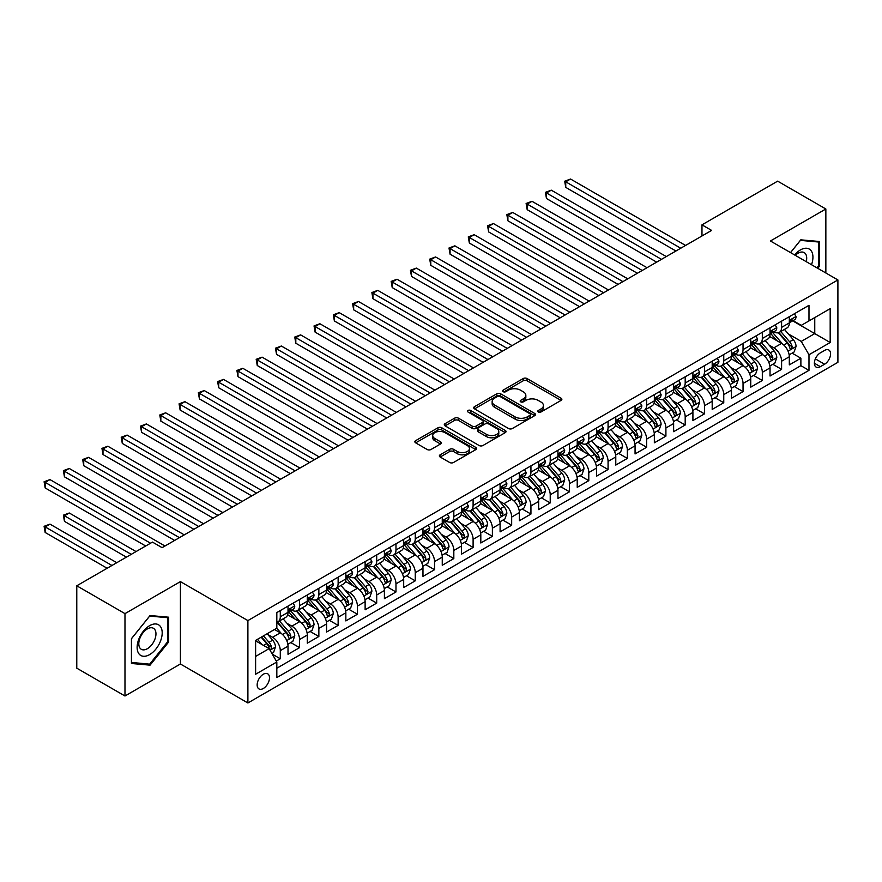 <?xml version="1.0" encoding="UTF-8"?>
<svg xmlns="http://www.w3.org/2000/svg" width="882" height="882" viewBox="0 0 882 882"><rect width="100%" height="100%" fill="white"/><g stroke="black" fill="none" stroke-linecap="round" stroke-linejoin="round"><path stroke-width="1.32" d="M538.329 412.004A1.874 1.08 0 0 0 540.975 412.004L561.084 400.395A2.679 1.543 0 0 0 561.867 399.303A2.679 1.543 0 0 0 561.084 398.212L527.017 378.543A2.679 1.543 0 0 0 523.235 378.543L503.126 390.153A1.874 1.08 0 0 0 502.575 390.913A1.874 1.08 0 0 0 503.126 391.685A1.874 1.08 0 0 0 505.772 391.685L508.374 390.175A8.566 4.95 0 0 1 520.49 390.175L523.324 391.817A8.566 4.95 0 0 1 525.837 395.312A8.566 4.95 0 0 1 523.324 398.807L520.722 400.318A1.874 1.08 0 0 0 520.182 401.078A1.874 1.08 0 0 0 520.722 401.839A1.874 1.08 0 0 0 523.379 401.839L525.981 400.34A8.566 4.95 0 0 1 538.086 400.34L540.931 401.983A8.566 4.95 0 0 1 543.433 405.477A8.566 4.95 0 0 1 540.931 408.972L538.329 410.472A1.874 1.08 0 0 0 537.777 411.244A1.874 1.08 0 0 0 538.329 412.004L538.329 410.472M263.321 688.489A8.721 5.038 120 0 0 269.021 680.794A8.721 5.038 120 0 0 267.687 673.804A8.721 5.038 120 0 0 263.321 674.234A8.721 5.038 120 0 0 257.621 681.929A8.721 5.038 120 0 0 258.966 688.919A8.721 5.038 120 0 0 263.321 688.489M440.151 454.814A2.679 1.543 0 0 0 439.368 455.906A2.679 1.543 0 0 0 440.151 456.997L449.71 462.51A2.679 1.543 0 0 0 453.491 462.51L475.828 449.622A2.679 1.543 0 0 0 476.611 448.53A2.679 1.543 0 0 0 475.828 447.439L441.761 427.77A2.679 1.543 0 0 0 437.979 427.77L415.643 440.658A2.679 1.543 0 0 0 414.86 441.75A2.679 1.543 0 0 0 415.643 442.841L427.186 449.511A2.679 1.543 0 0 0 430.967 449.511L440.526 443.988A2.679 1.543 0 0 0 441.309 442.896A2.679 1.543 0 0 0 440.526 441.805L434.804 438.497A7.155 4.134 0 0 1 432.709 435.576A7.155 4.134 0 0 1 437.13 431.761A7.155 4.134 0 0 1 444.925 432.654L467.361 445.608A7.155 4.134 0 0 1 469.456 448.53A7.155 4.134 0 0 1 465.035 452.345A7.155 4.134 0 0 1 457.229 451.452L453.491 449.291A2.679 1.543 0 0 0 449.71 449.291L440.151 454.814L440.151 456.997M180.413 581.624L124.979 613.629L76.778 585.791L76.778 668.17L124.979 695.997L180.413 664.003L247.897 702.965L247.897 620.586L180.413 581.624L180.413 664.003M825.85 272.99L825.85 208.99L770.416 240.984L837.9 279.947L247.897 620.586M825.85 208.99L777.648 181.152L701.973 224.844L701.973 235.979M76.778 585.791L152.465 542.099L162.101 547.667L711.609 230.411L701.973 224.844M508.561 428.531A2.679 1.543 0 0 0 512.354 428.531L534.679 415.643A2.679 1.543 0 0 0 535.473 414.551A2.679 1.543 0 0 0 534.679 413.449L500.623 393.78A2.679 1.543 0 0 0 496.831 393.78L474.505 406.679A2.679 1.543 0 0 0 473.711 407.771A2.679 1.543 0 0 0 474.505 408.862L508.561 428.531M468.717 412.412A1.874 1.08 0 0 1 470.624 412.677L470.624 410.45L505.254 430.449A2.679 1.543 0 0 1 506.036 431.541A2.679 1.543 0 0 1 505.254 432.632L482.917 445.52A2.679 1.543 0 0 1 479.135 445.52L445.068 425.852L445.068 423.669A2.679 1.543 0 0 0 444.285 424.76A2.679 1.543 0 0 0 445.068 425.852M445.068 423.669L454.627 418.156A2.679 1.543 0 0 1 458.408 418.156L472.234 426.127A2.679 1.543 0 0 0 476.015 426.127L482.355 422.467A2.679 1.543 0 0 0 483.138 421.375A2.679 1.543 0 0 0 482.355 420.284L467.967 411.982A1.874 1.08 0 0 1 467.427 411.21A1.874 1.08 0 0 1 468.574 410.218A1.874 1.08 0 0 1 470.624 410.45M276.286 661.081L280.289 658.766L272.295 654.146M267.742 634.489L272.582 637.278A10.904 6.295 60 0 1 280.289 650.64L288.006 646.186L288.006 654.312L299.571 647.631L290.795 642.57M287.025 623.353L291.865 626.154A10.904 6.295 60 0 1 299.571 639.505L307.289 635.051L307.289 643.176L318.854 636.506L310.078 631.435M306.297 612.218L311.148 615.019A10.904 6.295 60 0 1 318.854 628.381L326.572 623.927L326.572 632.052L338.137 625.371L329.361 620.311M325.579 601.094L330.419 603.883A10.904 6.295 60 0 1 338.137 617.246L345.843 612.792L345.843 620.917L357.419 614.236L348.644 609.175M344.862 589.959L349.702 592.759A10.904 6.295 60 0 1 357.419 606.11L365.126 601.656L365.126 609.782L376.702 603.112L367.926 598.04M364.145 578.824L368.985 581.624A10.904 6.295 60 0 1 376.702 594.986L384.409 590.532L384.409 598.658L395.974 591.976L387.209 586.905M383.427 567.699L388.267 570.489A10.904 6.295 60 0 1 395.974 583.851L403.691 579.397L403.691 587.522L415.257 580.841L406.492 575.781M402.71 556.564L407.55 559.353A10.904 6.295 60 0 1 415.257 572.716L422.974 568.262L422.974 576.387L434.539 569.717L425.763 564.645M421.993 545.429L426.833 548.229A10.904 6.295 60 0 1 434.539 561.58L442.257 557.137L442.257 565.263L453.822 558.582L445.046 553.51M441.265 534.305L446.105 537.094A10.904 6.295 60 0 1 453.822 550.456L461.54 546.002L461.54 554.128L473.105 547.446L464.329 542.386M460.547 523.169L465.387 525.959A10.904 6.295 60 0 1 473.105 539.321L480.811 534.867L480.811 542.992L492.388 536.311L483.612 531.251M479.83 512.034L484.67 514.834A10.904 6.295 60 0 1 492.388 528.186L500.094 523.743L500.094 531.868L511.67 525.187L502.894 520.115M499.113 500.91L503.953 503.699A10.904 6.295 60 0 1 511.67 517.061L519.377 512.607L519.377 520.733L530.942 514.052L522.177 508.991M518.395 489.775L523.235 492.564A10.904 6.295 60 0 1 530.942 505.926L538.659 501.472L538.659 509.598L550.225 502.916L541.449 497.856M537.678 478.639L542.518 481.44A10.904 6.295 60 0 1 550.225 494.791L557.942 490.337L557.942 498.473L569.507 491.792L560.732 486.721M556.95 467.504L561.801 470.304A10.904 6.295 60 0 1 569.507 483.667L577.225 479.213L577.225 487.338L588.79 480.657L580.014 475.596M576.233 456.38L581.073 459.169A10.904 6.295 60 0 1 588.79 472.532L596.497 468.077L596.497 476.203L608.073 469.522L599.297 464.461M595.515 445.245L600.355 448.045A10.904 6.295 60 0 1 608.073 461.396L615.779 456.942L615.779 465.068L627.356 458.397L618.58 453.326M614.798 434.109L619.638 436.91A10.904 6.295 60 0 1 627.356 450.272L635.062 445.818L635.062 453.943L646.627 447.262L637.862 442.202M634.081 422.985L638.921 425.774A10.904 6.295 60 0 1 646.627 439.137L654.345 434.683L654.345 442.808L665.91 436.127L657.145 431.066M653.364 411.85L658.204 414.65A10.904 6.295 60 0 1 665.91 428.002L673.628 423.547L673.628 431.673L685.193 425.003L676.417 419.931M672.646 400.715L677.486 403.515A10.904 6.295 60 0 1 685.193 416.877L692.91 412.423L692.91 420.549L704.475 413.867L695.7 408.796M691.918 389.59L696.758 392.38A10.904 6.295 60 0 1 704.475 405.742L712.193 401.288L712.193 409.413L723.758 402.732L714.982 397.672M711.201 378.455L716.041 381.256A10.904 6.295 60 0 1 723.758 394.607L731.465 390.153L731.465 398.278L743.041 391.608L734.265 386.537M730.483 367.32L735.323 370.12A10.904 6.295 60 0 1 743.041 383.472L750.747 379.028L750.747 387.154L762.324 380.473L753.548 375.401M749.766 356.196L754.606 358.985A10.904 6.295 60 0 1 762.324 372.347L770.03 367.893L770.03 376.019L781.595 369.338L781.595 361.212A10.904 6.295 -120 0 0 773.889 347.85L769.049 345.06M772.83 364.277L781.595 369.338M288.006 646.186A10.904 6.295 -120 0 0 280.289 632.824L274.511 629.494M307.289 635.051A10.904 6.295 -120 0 0 299.571 621.7L287.653 614.809M326.572 623.927A10.904 6.295 -120 0 0 318.854 610.564L306.936 603.685M345.843 612.792A10.904 6.295 -120 0 0 338.137 599.429L326.208 592.55M365.126 601.656A10.904 6.295 -120 0 0 357.419 588.305L345.49 581.414M384.409 590.532A10.904 6.295 -120 0 0 376.702 577.17L364.773 570.29M403.691 579.397A10.904 6.295 -120 0 0 395.974 566.035L384.056 559.155M422.974 568.262A10.904 6.295 -120 0 0 415.257 554.91L403.339 548.02M442.257 557.137A10.904 6.295 -120 0 0 434.539 543.775L422.621 536.895M461.54 546.002A10.904 6.295 -120 0 0 453.822 532.64L441.893 525.76M480.811 534.867A10.904 6.295 -120 0 0 473.105 521.516L461.176 514.625M500.094 523.743A10.904 6.295 -120 0 0 492.388 510.38L480.458 503.49M519.377 512.607A10.904 6.295 -120 0 0 511.67 499.245L499.741 492.365M538.659 501.472A10.904 6.295 -120 0 0 530.942 488.121L519.024 481.23M557.942 490.337A10.904 6.295 -120 0 0 550.225 476.986L538.307 470.095M577.225 479.213A10.904 6.295 -120 0 0 569.507 465.85L557.589 458.971M596.497 468.077A10.904 6.295 -120 0 0 588.79 454.715L576.861 447.836M615.779 456.942A10.904 6.295 -120 0 0 608.073 443.591L596.144 436.7M635.062 445.818A10.904 6.295 -120 0 0 627.356 432.456L615.427 425.576M654.345 434.683A10.904 6.295 -120 0 0 646.627 421.32L634.709 414.441M673.628 423.547A10.904 6.295 -120 0 0 665.91 410.196L653.992 403.306M692.91 412.423A10.904 6.295 -120 0 0 685.193 399.061L673.275 392.181M712.193 401.288A10.904 6.295 -120 0 0 704.475 387.926L692.546 381.046M731.465 390.153A10.904 6.295 -120 0 0 723.758 376.801L711.829 369.911M750.747 379.028A10.904 6.295 -120 0 0 743.041 365.666L731.112 358.787M770.03 367.893A10.904 6.295 -120 0 0 762.324 354.531L750.395 347.651M824.593 350.419L820.359 352.866A8.456 4.884 120 0 0 814.836 360.308A8.456 4.884 120 0 0 816.126 367.088A8.456 4.884 120 0 0 820.359 366.669L824.593 364.222A8.456 4.884 120 0 0 830.116 356.769A8.456 4.884 120 0 0 828.826 350A8.456 4.884 120 0 0 824.593 350.419M247.897 702.965L837.9 362.326L837.9 279.947M255.615 656.428L269.109 648.634L276.827 661.996L276.827 677.574L808.981 370.341L808.981 354.751L801.264 341.4L788.332 333.925M276.827 661.996L255.615 674.234L255.615 640.398L276.827 628.149L276.827 612.571L808.981 305.326L808.981 320.916L830.183 308.667L830.183 342.514L808.981 354.751M291.766 610.057L291.865 610.124A10.904 6.295 60 0 0 297.311 610.664L305.029 606.21A10.904 6.295 -120 0 0 307.289 601.215L307.289 594.975M311.037 598.933L311.148 598.988A10.904 6.295 60 0 0 316.594 599.528L324.311 595.074A10.904 6.295 -120 0 0 326.572 590.08L326.572 583.851M330.32 587.798L330.419 587.853A10.904 6.295 60 0 0 335.877 588.393L343.594 583.939A10.904 6.295 -120 0 0 345.843 578.956L345.843 572.716M349.603 576.663L349.702 576.729A10.904 6.295 60 0 0 355.159 577.269L362.866 572.815A10.904 6.295 -120 0 0 365.126 567.821L365.126 561.58M368.885 565.538L368.985 565.594A10.904 6.295 60 0 0 374.442 566.134L382.149 561.68A10.904 6.295 -120 0 0 384.409 556.685L384.409 550.456M388.168 554.403L388.267 554.458A10.904 6.295 60 0 0 393.725 554.999L401.431 550.544A10.904 6.295 -120 0 0 403.691 545.55L403.691 539.321M407.451 543.268L407.55 543.334A10.904 6.295 60 0 0 412.997 543.874L420.714 539.42A10.904 6.295 -120 0 0 422.974 534.426L422.974 528.186M426.723 532.144L426.833 532.199A10.904 6.295 60 0 0 432.279 532.739L439.997 528.285A10.904 6.295 -120 0 0 442.257 523.291L442.257 517.061M446.005 521.008L446.105 521.064A10.904 6.295 60 0 0 451.562 521.604L459.279 517.15A10.904 6.295 -120 0 0 461.54 512.155L461.54 505.926M465.288 509.873L465.387 509.928A10.904 6.295 60 0 0 470.845 510.469L478.551 506.025A10.904 6.295 -120 0 0 480.811 501.031L480.811 494.791M484.571 498.738L484.67 498.804A10.904 6.295 60 0 0 490.127 499.344L497.834 494.89A10.904 6.295 -120 0 0 500.094 489.896L500.094 483.667M503.854 487.614L503.953 487.669A10.904 6.295 60 0 0 509.41 488.209L517.117 483.755A10.904 6.295 -120 0 0 519.377 478.761L519.377 472.532M523.136 476.478L523.235 476.534A10.904 6.295 60 0 0 528.682 477.074L536.399 472.631A10.904 6.295 -120 0 0 538.659 467.636L538.659 461.396M542.419 465.343L542.518 465.409A10.904 6.295 60 0 0 547.965 465.95L555.682 461.495A10.904 6.295 -120 0 0 557.942 456.501L557.942 450.272M561.691 454.219L561.801 454.274A10.904 6.295 60 0 0 567.247 454.814L574.965 450.36A10.904 6.295 -120 0 0 577.225 445.366L577.225 439.137M580.973 443.084L581.073 443.139A10.904 6.295 60 0 0 586.53 443.679L594.248 439.225A10.904 6.295 -120 0 0 596.497 434.242L596.497 428.002M600.256 431.948L600.355 432.015A10.904 6.295 60 0 0 605.813 432.555L613.519 428.101A10.904 6.295 -120 0 0 615.779 423.106L615.779 416.866M619.539 420.824L619.638 420.879A10.904 6.295 60 0 0 625.095 421.42L632.802 416.966A10.904 6.295 -120 0 0 635.062 411.971L635.062 405.742M638.822 409.689L638.921 409.744A10.904 6.295 60 0 0 644.378 410.284L652.085 405.83A10.904 6.295 -120 0 0 654.345 400.847L654.345 394.607M658.104 398.554L658.204 398.62A10.904 6.295 60 0 0 663.65 399.16L671.367 394.706A10.904 6.295 -120 0 0 673.628 389.712L673.628 383.472M677.376 387.43L677.486 387.485A10.904 6.295 60 0 0 682.933 388.025L690.65 383.571A10.904 6.295 -120 0 0 692.91 378.576L692.91 372.347M696.659 376.294L696.758 376.349A10.904 6.295 60 0 0 702.215 376.89L709.933 372.436A10.904 6.295 -120 0 0 712.193 367.441L712.193 361.212M715.941 365.159L716.041 365.225A10.904 6.295 60 0 0 721.498 365.765L729.205 361.311A10.904 6.295 -120 0 0 731.465 356.317L731.465 350.077M735.224 354.035L735.323 354.09A10.904 6.295 60 0 0 740.781 354.63L748.487 350.176A10.904 6.295 -120 0 0 750.747 345.182L750.747 338.953M754.507 342.9L754.606 342.955A10.904 6.295 60 0 0 760.063 343.495L767.77 339.041A10.904 6.295 -120 0 0 770.03 334.046L770.03 327.817M276.827 668.225L800.878 365.666L800.878 358.202L789.313 364.883L789.313 356.758A10.904 6.295 -120 0 0 781.595 343.407L769.677 336.516M773.79 331.764L773.889 331.819A10.904 6.295 -120 0 0 779.335 332.36A10.904 6.295 -120 0 0 781.595 327.376L781.595 321.136M779.335 332.36L787.053 327.917A10.904 6.295 -120 0 0 789.313 322.922L789.313 316.682M280.289 610.564L280.289 616.794A10.904 6.295 60 0 1 278.028 621.788A10.904 6.295 60 0 1 276.827 622.229M278.028 621.788L285.746 617.334A10.904 6.295 -120 0 0 288.006 612.351L288.006 606.11M299.571 599.429L299.571 605.669A10.904 6.295 60 0 1 297.311 610.664M318.854 588.305L318.854 594.534A10.904 6.295 60 0 1 316.594 599.528M338.137 577.17L338.137 583.399A10.904 6.295 60 0 1 335.877 588.393M357.419 566.035L357.419 572.275A10.904 6.295 60 0 1 355.159 577.269M376.702 554.91L376.702 561.139A10.904 6.295 60 0 1 374.442 566.134M395.974 543.775L395.974 550.004A10.904 6.295 60 0 1 393.725 554.999M415.257 532.64L415.257 538.88A10.904 6.295 60 0 1 412.997 543.874M434.539 521.516L434.539 527.745A10.904 6.295 60 0 1 432.279 532.739M453.822 510.38L453.822 516.609A10.904 6.295 60 0 1 451.562 521.604M473.105 499.245L473.105 505.485A10.904 6.295 60 0 1 470.845 510.469M492.388 488.11L492.388 494.35A10.904 6.295 60 0 1 490.127 499.344M511.67 476.986L511.67 483.215A10.904 6.295 60 0 1 509.41 488.209M530.942 465.85L530.942 472.091A10.904 6.295 60 0 1 528.682 477.074M550.225 454.715L550.225 460.955A10.904 6.295 60 0 1 547.965 465.95M569.507 443.591L569.507 449.82A10.904 6.295 60 0 1 567.247 454.814M588.79 432.456L588.79 438.685A10.904 6.295 60 0 1 586.53 443.679M608.073 421.32L608.073 427.561A10.904 6.295 60 0 1 605.813 432.555M627.356 410.196L627.356 416.425A10.904 6.295 60 0 1 625.095 421.42M646.627 399.061L646.627 405.29A10.904 6.295 60 0 1 644.378 410.284M665.91 387.926L665.91 394.166A10.904 6.295 60 0 1 663.65 399.16M685.193 376.801L685.193 383.031A10.904 6.295 60 0 1 682.933 388.025M704.475 365.666L704.475 371.895A10.904 6.295 60 0 1 702.215 376.89M723.758 354.531L723.758 360.771A10.904 6.295 60 0 1 721.498 365.765M743.041 343.407L743.041 349.636A10.904 6.295 60 0 1 740.781 354.63M762.324 332.271L762.324 338.501A10.904 6.295 60 0 1 760.063 343.495M762.324 372.347L762.324 380.473M743.041 383.472L743.041 391.608M723.758 394.607L723.758 402.732M704.475 405.742L704.475 413.867M685.193 416.877L685.193 425.003M665.91 428.002L665.91 436.127M646.627 439.137L646.627 447.262M627.356 450.272L627.356 458.397M608.073 461.396L608.073 469.522M588.79 472.532L588.79 480.657M569.507 483.667L569.507 491.792M550.225 494.791L550.225 502.916M530.942 505.926L530.942 514.052M511.67 517.061L511.67 525.187M492.388 528.186L492.388 536.311M473.105 539.321L473.105 547.446M453.822 550.456L453.822 558.582M434.539 561.58L434.539 569.717M415.257 572.716L415.257 580.841M395.974 583.851L395.974 591.976M376.702 594.986L376.702 603.112M357.419 606.11L357.419 614.236M338.137 617.246L338.137 625.371M318.854 628.381L318.854 636.506M299.571 639.505L299.571 647.631M280.289 650.64L280.289 658.766M269.109 648.634L255.615 640.839M801.264 341.4L814.759 333.605L814.759 317.575L830.183 308.667M792.686 320.861L830.183 342.514M793.072 320.629L801.264 325.37L808.981 320.916M124.979 613.629L124.979 695.997M792.102 353.142L800.878 358.202M800.878 365.666L808.981 370.341M817.768 268.326L819.389 266.309L819.389 241.503L800.779 239.838L790.526 252.594M131.44 663.485L150.05 665.149L168.66 642.008L168.66 617.202L150.05 615.537L131.44 638.678L131.44 663.485M818.43 265.747L819.389 266.309M167.69 641.446L168.66 642.008M148.088 664.014L150.05 665.149M539.078 412.269L540.931 411.199A8.566 4.95 0 0 0 543.433 407.705L543.433 405.477M525.837 395.312L525.837 397.539A8.566 4.95 0 0 1 523.324 401.034L521.471 402.104M561.051 400.417L527.017 380.77A2.679 1.543 0 0 0 523.235 380.77L503.876 391.95M534.679 413.449L534.679 415.643L500.623 396.007A2.679 1.543 0 0 0 496.831 396.007L474.538 408.884L474.505 406.679M529.95 415.312A1.874 1.08 0 0 0 530.501 414.551A1.874 1.08 0 0 0 529.95 413.779L500.05 396.514A1.874 1.08 0 0 0 497.404 396.514L494.659 398.102A8.566 4.95 0 0 0 492.145 401.597A8.566 4.95 0 0 0 494.659 405.092L515.099 416.899A8.566 4.95 0 0 0 527.204 416.899L529.95 415.312L529.95 417.539A1.874 1.08 0 0 0 530.501 416.767L530.501 414.551M492.145 401.597L492.145 403.824A8.566 4.95 0 0 0 494.659 407.319L494.659 405.092M529.95 417.539L527.204 419.126A8.566 4.95 0 0 1 515.099 419.126L494.659 407.319M445.101 425.874L454.627 420.383L454.627 418.156M483.138 421.375L483.138 423.603A2.679 1.543 0 0 1 482.355 424.694L476.015 428.354A2.679 1.543 0 0 1 472.234 428.354L458.408 420.383A2.679 1.543 0 0 0 454.627 420.383M470.624 412.677L505.221 432.654M486.566 434.407A7.155 4.134 0 0 0 494.372 435.3A7.155 4.134 0 0 0 498.793 431.485A7.155 4.134 0 0 0 496.687 428.564L488.793 423.999A2.679 1.543 0 0 0 485.001 423.999L478.661 427.66A2.679 1.543 0 0 0 477.879 428.751A2.679 1.543 0 0 0 478.661 429.843L486.566 434.407L486.566 436.634A7.155 4.134 0 0 0 494.372 437.527A7.155 4.134 0 0 0 498.793 433.712L498.793 431.485M477.879 428.751L477.879 430.978A2.679 1.543 0 0 0 478.661 432.07L478.661 429.843M486.566 436.634L478.661 432.07M469.456 448.53L469.456 450.757A7.155 4.134 0 0 1 465.035 454.572A7.155 4.134 0 0 1 457.229 453.679L453.491 451.518A2.679 1.543 0 0 0 449.71 451.518L440.184 457.019M432.709 435.576L432.709 437.803A7.155 4.134 0 0 0 434.804 440.724L434.804 438.497M440.493 444.01L434.804 440.724M475.795 449.644L441.761 429.997A2.679 1.543 0 0 0 437.979 429.997L415.676 442.863M789.147 354.851L794.131 351.973L796.06 346.406A7.221 4.167 -120 0 0 793.249 339.625L784.44 329.427M782.676 344.112L772.599 332.448M776.943 340.717L771.1 333.947A17.32 10 -120 0 0 770.559 333.341M565.748 231.922L637.377 273.277L527.182 209.651L527.182 204.084L532.011 201.305L647.013 267.709M778.354 332.757L787.273 343.076A7.221 4.167 60 0 1 789.842 348.048C790.933 349.504 791.705 349.063 792.157 346.714A7.221 4.167 -120 0 0 789.577 341.742L780.768 331.533M778.883 332.591L788.453 343.671A3.682 2.128 60 0 1 789.379 345.116L792.157 346.714M789.842 348.048L790.371 348.908M794.417 313.738L796.06 316.572A7.221 4.167 60 0 1 794.561 319.769L790.9 321.886A7.221 4.167 -120 0 0 792.157 320.221L792.003 319.582M680.761 248.228L565.748 181.824L570.566 179.035L685.579 245.439M789.555 322.228L789.577 322.228A7.221 4.167 -120 0 0 790.9 321.886M791.22 319.681L792.157 320.221C791.705 319.13 790.933 319.582 789.842 321.555A7.221 4.167 60 0 1 789.313 322.58M675.943 251.006L565.748 187.392L565.748 181.824L564.689 181.207L570.566 179.035M565.748 187.392L564.689 181.207M811.506 264.71A17.728 10.231 120 0 0 800.393 249.948A17.728 10.231 120 0 0 794.594 254.942M806.225 261.667A12.139 7.001 120 0 0 804.186 252.594A12.139 7.001 120 0 0 798.122 253.2A12.139 7.001 120 0 0 795.31 255.361M790.559 252.616L800.393 240.389L818.43 241.999L818.43 266.033L816.952 267.863M817.228 241.304L818.43 241.999M160.513 641.093A17.728 10.231 120 0 0 155.927 623.971A17.728 10.231 120 0 0 138.805 639.152A17.728 10.231 120 0 0 143.402 656.274A17.728 10.231 120 0 0 160.513 641.093M154.813 639.461A12.139 7.001 120 0 0 153.446 628.293A12.139 7.001 120 0 0 139.951 638.138A12.139 7.001 120 0 0 141.318 649.306A12.139 7.001 120 0 0 154.813 639.461M131.639 662.547L131.639 638.513L149.664 616.088L167.69 617.698L167.69 641.732L149.664 664.157L131.44 662.437M166.5 617.003L167.69 617.698M769.865 365.986L774.848 363.108L776.777 357.541A7.221 4.167 -120 0 0 773.966 350.749L765.157 340.551M763.393 355.237L753.316 343.583M757.66 351.841L751.817 345.083A17.32 10 -120 0 0 751.277 344.476M546.465 243.046L618.095 284.401L507.9 220.787L507.9 215.219L512.729 212.441L627.741 278.833M759.082 343.892L767.99 354.2A7.221 4.167 60 0 1 770.559 359.183C771.651 360.639 772.423 360.187 772.875 357.849A7.221 4.167 -120 0 0 770.306 352.866L761.497 342.668M759.6 343.715L769.17 354.807A3.682 2.128 60 0 1 770.107 356.24L772.875 357.849M770.559 359.183L771.088 360.043M750.593 377.11L755.565 374.233L757.495 368.676A7.221 4.167 -120 0 0 754.683 361.885L745.874 351.686M744.11 366.372L734.044 354.718M738.377 362.976L732.534 356.207A17.32 10 -120 0 0 731.994 355.611M527.182 254.181L598.812 295.536L488.628 231.922L488.628 226.354L493.446 223.565L608.459 289.969M739.8 355.016L748.708 365.335A7.221 4.167 60 0 1 751.288 370.319C752.368 371.763 753.14 371.322 753.592 368.974A7.221 4.167 -120 0 0 751.023 364.001L742.214 353.803M740.318 354.851L749.898 365.942A3.682 2.128 60 0 1 750.825 367.375L753.592 368.974M751.288 370.319L751.806 371.168M731.31 388.245L736.294 385.368L738.212 379.8A7.221 4.167 -120 0 0 735.401 373.02L726.592 362.822M724.828 377.507L714.762 365.843M719.095 374.111L713.251 367.342A17.32 10 -120 0 0 712.722 366.736M507.9 265.317L579.529 306.671L469.345 243.046L469.345 237.479L474.163 234.7L589.176 301.104M720.517 366.151L729.425 376.471A7.221 4.167 60 0 1 732.005 381.443C733.085 382.898 733.857 382.457 734.32 380.109A7.221 4.167 -120 0 0 731.74 375.137L722.931 364.939M721.035 365.986L730.616 377.066A3.682 2.128 60 0 1 731.542 378.51L734.32 380.109M732.005 381.443L732.523 382.303M712.028 399.381L717.011 396.503L718.94 390.935A7.221 4.167 -120 0 0 716.118 384.155L707.309 373.946M705.545 388.631L695.479 376.978M699.812 385.236L693.969 378.477A17.32 10 -120 0 0 693.439 377.871M488.628 276.441L560.257 317.796L450.063 254.181L450.063 248.614L454.88 245.835L569.893 312.228M701.234 377.287L710.142 387.606A7.221 4.167 60 0 1 712.722 392.578C713.803 394.034 714.574 393.581 715.037 391.244A7.221 4.167 -120 0 0 712.458 386.261L703.649 376.063M701.763 377.11L711.333 388.201A3.682 2.128 60 0 1 712.259 389.646L715.037 391.244M712.722 392.578L713.251 393.438M775.135 324.863L776.777 327.707A7.221 4.167 60 0 1 775.278 330.904L771.618 333.021A7.221 4.167 -120 0 0 772.875 331.356L772.72 330.717M661.478 259.352L546.465 192.96L551.283 190.17L666.296 256.574M770.273 333.352L770.306 333.352A7.221 4.167 -120 0 0 771.618 333.021M771.948 330.816L772.875 331.356C772.423 330.265 771.651 330.706 770.559 332.69A7.221 4.167 60 0 1 770.03 333.716M656.66 262.141L546.465 198.516L546.465 192.96L545.407 192.342L551.283 190.17M546.465 198.516L545.407 192.342M755.863 335.998L757.495 338.842A7.221 4.167 60 0 1 756.006 342.04L752.335 344.145A7.221 4.167 -120 0 0 753.592 342.481L753.448 341.841M642.195 270.487L526.124 203.477L532.011 201.305M750.99 344.487L751.023 344.487A7.221 4.167 -120 0 0 752.335 344.145M752.666 341.951L753.592 342.481C753.14 341.4 752.368 341.841 751.288 343.826A7.221 4.167 60 0 1 750.747 344.851M527.182 209.651L526.124 203.477M736.58 347.133L738.212 349.967A7.221 4.167 60 0 1 736.724 353.164L733.052 355.281A7.221 4.167 -120 0 0 734.32 353.616L734.166 352.976M622.913 281.623L506.841 214.602L512.729 212.441M731.707 355.622L731.74 355.622A7.221 4.167 -120 0 0 733.052 355.281M733.383 353.076L734.32 353.616C733.857 352.524 733.085 352.976 732.005 354.95A7.221 4.167 60 0 1 731.465 355.975M507.9 220.787L506.841 214.602M717.298 358.257L718.94 361.102A7.221 4.167 60 0 1 717.441 364.299L713.781 366.416A7.221 4.167 -120 0 0 715.037 364.751L714.883 364.112M603.63 292.747L487.559 225.737L493.446 223.565M712.424 366.747L712.458 366.747A7.221 4.167 -120 0 0 713.781 366.416M714.1 364.211L715.037 364.751C714.574 363.66 713.814 364.101 712.722 366.085A7.221 4.167 60 0 1 712.193 367.11M488.628 231.922L487.559 225.737M692.745 410.505L697.728 407.627L699.658 402.071A7.221 4.167 -120 0 0 696.835 395.279L688.026 385.081M686.262 399.767L676.196 388.113M680.54 396.371L674.697 389.601A17.32 10 -120 0 0 674.157 389.006M469.345 287.576L540.975 328.931L430.78 265.317L430.78 259.749L435.598 256.96L550.611 323.363M681.951 388.411L690.86 398.73A7.221 4.167 60 0 1 693.439 403.713C694.531 405.158 695.292 404.717 695.755 402.379A7.221 4.167 -120 0 0 693.175 397.396L684.366 387.198M682.481 388.245L692.05 399.337A3.682 2.128 60 0 1 692.976 400.77L695.755 402.379M693.439 403.713L693.969 404.562M698.015 369.393L699.658 372.237A7.221 4.167 60 0 1 698.158 375.434L694.498 377.54A7.221 4.167 -120 0 0 695.755 375.875L695.6 375.236M584.358 303.882L468.287 236.872L474.163 234.7M693.153 377.882L693.175 377.882A7.221 4.167 -120 0 0 694.498 377.54M694.818 375.346L695.755 375.875C695.303 374.795 694.531 375.236 693.439 377.22A7.221 4.167 60 0 1 692.91 378.246M469.345 243.046L468.287 236.872M673.462 421.64L678.445 418.763L680.375 413.195A7.221 4.167 -120 0 0 677.563 406.415L668.754 396.216M666.979 410.902L656.914 399.237M661.257 407.506L655.414 400.737A17.32 10 -120 0 0 654.874 400.13M450.063 298.711L521.692 340.066L411.497 276.441L411.497 270.873L416.315 268.095L531.328 334.498M662.669 399.546L671.577 409.865A7.221 4.167 60 0 1 674.157 414.838C675.248 416.293 676.02 415.852 676.472 413.504A7.221 4.167 -120 0 0 673.892 408.531L665.083 398.333M663.198 399.381L672.768 410.461A3.682 2.128 60 0 1 673.694 411.905L676.472 413.504M674.157 414.838L674.686 415.698M678.732 380.528L680.375 383.361A7.221 4.167 60 0 1 678.875 386.559L675.215 388.675A7.221 4.167 -120 0 0 676.472 387.011L676.318 386.371M565.075 315.017L449.004 248.007L454.88 245.835M673.87 389.017L673.892 389.017A7.221 4.167 -120 0 0 675.215 388.675M675.535 386.47L676.472 387.011C676.02 385.919 675.248 386.371 674.157 388.345A7.221 4.167 60 0 1 673.628 389.381M450.063 254.181L449.004 248.007M654.179 432.775L659.163 429.898L661.092 424.33A7.221 4.167 -120 0 0 658.281 417.55L649.472 407.341M647.708 422.026L637.631 410.373M641.975 418.63L636.131 411.872A17.32 10 -120 0 0 635.591 411.266M430.78 309.836L502.409 351.19L392.214 287.576L392.214 282.008L397.043 279.23L512.045 345.623M643.386 410.681L652.305 421.001A7.221 4.167 60 0 1 654.874 425.973C655.965 427.428 656.737 426.976 657.189 424.639A7.221 4.167 -120 0 0 654.62 419.656L645.8 409.457M643.915 410.516L653.485 421.596A3.682 2.128 60 0 1 654.422 423.04L657.189 424.639M654.874 425.973L655.403 426.833M659.449 391.663L661.092 394.497A7.221 4.167 60 0 1 659.593 397.694L655.932 399.811A7.221 4.167 -120 0 0 657.189 398.146L657.035 397.506M545.793 326.142L429.721 259.132L435.598 256.96M654.587 400.141L654.62 400.141A7.221 4.167 -120 0 0 655.932 399.811M656.263 397.606L657.189 398.146C656.737 397.054 655.965 397.495 654.874 399.48A7.221 4.167 60 0 1 654.345 400.505M430.78 265.317L429.721 259.132M634.897 443.9L639.88 441.033L641.809 435.465A7.221 4.167 -120 0 0 638.998 428.674L630.189 418.476M628.425 433.161L618.359 421.508M622.692 429.766L616.849 422.996A17.32 10 -120 0 0 616.309 422.401M411.497 320.971L483.127 362.326L372.943 298.711L372.943 293.144L377.761 290.354L492.773 356.758M624.114 421.817L633.022 432.125A7.221 4.167 60 0 1 635.591 437.108C636.683 438.563 637.454 438.111 637.907 435.774A7.221 4.167 -120 0 0 635.338 430.791L626.529 420.593M624.632 421.64L634.213 432.731A3.682 2.128 60 0 1 635.139 434.165L637.907 435.774M635.591 437.108L636.12 437.957M640.178 402.787L641.809 405.632A7.221 4.167 60 0 1 640.31 408.829L636.65 410.935A7.221 4.167 -120 0 0 637.907 409.281L637.763 408.631M526.51 337.277L410.439 270.267L416.315 268.095M635.305 411.277L635.338 411.277A7.221 4.167 -120 0 0 636.65 410.935M636.98 408.741L637.907 409.281C637.454 408.19 636.683 408.631 635.591 410.615A7.221 4.167 60 0 1 635.062 411.64M411.497 276.441L410.439 270.267M615.625 455.035L620.608 452.157L622.527 446.59A7.221 4.167 -120 0 0 619.715 439.809L610.906 429.611M609.142 444.296L599.076 432.632M603.409 440.901L597.566 434.131A17.32 10 -120 0 0 597.037 433.525M392.214 332.106L463.844 373.461L353.66 309.836L353.66 304.268L358.478 301.49L473.491 367.893M604.832 432.941L613.74 443.26A7.221 4.167 60 0 1 616.32 448.232C617.4 449.688 618.172 449.247 618.624 446.898A7.221 4.167 -120 0 0 616.055 441.926L607.246 431.728M605.35 432.775L614.93 443.855A3.682 2.128 60 0 1 615.857 445.3L618.624 446.898M616.32 448.232L616.838 449.092M596.342 466.17L601.326 463.293L603.244 457.725A7.221 4.167 -120 0 0 600.433 450.945L591.624 440.746M589.86 455.421L579.794 443.767M584.127 452.036L578.283 445.267A17.32 10 -120 0 0 577.754 444.66M372.943 343.23L444.561 384.585L334.377 320.971L334.377 315.403L339.195 312.625L454.208 379.028M585.549 444.076L594.457 454.395A7.221 4.167 60 0 1 597.037 459.368C598.117 460.823 598.889 460.382 599.352 458.034A7.221 4.167 -120 0 0 596.772 453.05L587.963 442.852M586.067 443.911L595.648 454.991A3.682 2.128 60 0 1 596.574 456.435L599.352 458.034M597.037 459.368L597.555 460.228M577.06 477.305L582.043 474.428L583.972 468.86A7.221 4.167 -120 0 0 581.15 462.069L572.341 451.871M570.577 466.556L560.511 454.903M564.855 463.16L559.012 456.402A17.32 10 -120 0 0 558.471 455.796M353.66 354.366L425.289 395.72L315.095 332.106L315.095 326.538L319.912 323.749L434.925 390.153M566.266 455.211L575.174 465.52A7.221 4.167 60 0 1 577.754 470.503C578.835 471.958 579.606 471.506 580.069 469.169A7.221 4.167 -120 0 0 577.49 464.186L568.681 453.987M566.795 455.035L576.365 466.126A3.682 2.128 60 0 1 577.291 467.559L580.069 469.169M577.754 470.503L578.283 471.363M557.777 488.43L562.76 485.552L564.689 479.984A7.221 4.167 -120 0 0 561.878 473.204L553.069 463.006M551.294 477.691L541.228 466.027M545.572 474.296L539.729 467.526A17.32 10 -120 0 0 539.189 466.931M334.377 365.501L406.007 406.856L295.812 343.23L295.812 337.674L300.63 334.884L415.643 401.288M546.983 466.335L555.892 476.655A7.221 4.167 60 0 1 558.471 481.638C559.563 483.082 560.335 482.641 560.787 480.293A7.221 4.167 -120 0 0 558.207 475.321L549.398 465.123M547.513 466.17L557.082 477.25A3.682 2.128 60 0 1 558.008 478.694L560.787 480.293M558.471 481.638L559.001 482.487M538.494 499.565L543.477 496.687L545.407 491.12A7.221 4.167 -120 0 0 542.595 484.339L533.786 474.141M532.022 488.815L521.946 477.162M526.289 485.431L520.446 478.661A17.32 10 -120 0 0 519.906 478.055M315.095 376.636L386.724 417.98L276.529 354.366L276.529 348.798L281.358 346.02L396.36 412.423M527.701 477.471L536.62 487.79A7.221 4.167 60 0 1 539.189 492.762C540.28 494.218 541.052 493.777 541.504 491.428A7.221 4.167 -120 0 0 538.924 486.456L530.115 476.247M528.23 477.305L537.8 488.385A3.682 2.128 60 0 1 538.726 489.83L541.504 491.428M539.189 492.762L539.718 493.622M519.211 510.7L524.195 507.823L526.124 502.255A7.221 4.167 -120 0 0 523.313 495.464L514.504 485.265M512.74 499.951L502.663 488.297M507.007 496.555L501.163 489.797A17.32 10 -120 0 0 500.623 489.19M295.812 387.76L367.441 429.115L257.246 365.501L257.246 359.933L262.075 357.144L377.088 423.547M508.429 488.606L517.337 498.914A7.221 4.167 60 0 1 519.906 503.898C520.997 505.353 521.769 504.901 522.221 502.564A7.221 4.167 -120 0 0 519.652 497.58L510.843 487.382M508.947 488.43L518.517 499.521A3.682 2.128 60 0 1 519.454 500.954L522.221 502.564M519.906 503.898L520.435 504.758M499.94 521.824L504.912 518.947L506.841 513.379A7.221 4.167 -120 0 0 504.03 506.599L495.221 496.401M493.457 511.086L483.391 499.421M487.724 507.69L481.881 500.921A17.32 10 -120 0 0 481.34 500.326M276.529 398.896L348.158 440.25L237.975 376.625L237.975 371.068L242.793 368.279L357.805 434.683M489.146 499.73L498.054 510.05A7.221 4.167 60 0 1 500.634 515.033C501.715 516.477 502.486 516.036 502.938 513.688A7.221 4.167 -120 0 0 500.37 508.716L491.561 498.517M489.664 499.565L499.245 510.656A3.682 2.128 60 0 1 500.171 512.089L502.938 513.688M500.634 515.033L501.152 515.882M480.657 532.96L485.64 530.082L487.559 524.514A7.221 4.167 -120 0 0 484.747 517.734L475.938 507.536M474.174 522.221L464.108 510.557M468.441 518.825L462.598 512.056A17.32 10 -120 0 0 462.069 511.45M257.246 410.031L328.876 451.386L218.692 387.76L218.692 382.193L223.51 379.414L338.523 445.818M469.863 510.865L478.772 521.185A7.221 4.167 60 0 1 481.352 526.157C482.432 527.612 483.204 527.171 483.667 524.823A7.221 4.167 -120 0 0 481.087 519.851L472.278 509.642M470.382 510.7L479.962 521.78A3.682 2.128 60 0 1 480.888 523.224L483.667 524.823M481.352 526.157L481.87 527.017M461.374 544.095L466.358 541.217L468.287 535.65A7.221 4.167 -120 0 0 465.464 528.858L456.656 518.66M454.892 533.345L444.826 521.692M449.159 529.95L443.315 523.191A17.32 10 -120 0 0 442.786 522.585M237.975 421.155L309.604 462.51L199.409 398.896L199.409 393.328L204.227 390.55L319.24 456.942M450.581 522.001L459.489 532.309A7.221 4.167 60 0 1 462.069 537.292C463.149 538.748 463.921 538.296 464.384 535.958A7.221 4.167 -120 0 0 461.804 530.975L452.995 520.777M451.099 521.824L460.68 532.915A3.682 2.128 60 0 1 461.606 534.349L464.384 535.958M462.069 537.292L462.598 538.152M442.091 555.219L447.075 552.341L449.004 546.785A7.221 4.167 -120 0 0 446.182 539.993L437.373 529.795M435.609 544.481L425.543 532.827M429.887 541.085L424.044 534.316A17.32 10 -120 0 0 423.503 533.72M218.692 432.29L290.321 473.645L180.126 410.031L180.126 404.463L184.944 401.674L299.957 468.077M431.298 533.125L440.206 543.444A7.221 4.167 60 0 1 442.786 548.428C443.878 549.872 444.638 549.431 445.101 547.083A7.221 4.167 -120 0 0 442.521 542.11L433.712 531.912M431.827 532.96L441.397 544.051A3.682 2.128 60 0 1 442.323 545.484L445.101 547.083M442.786 548.428L443.315 549.277M422.809 566.354L427.792 563.477L429.721 557.909A7.221 4.167 -120 0 0 426.91 551.129L418.101 540.931M416.326 555.616L406.26 543.951M410.604 552.22L404.761 545.451A17.32 10 -120 0 0 404.221 544.844M199.409 443.425L271.039 484.78L160.844 421.155L160.844 415.587L165.662 412.809L280.674 479.213M412.015 544.26L420.923 554.58A7.221 4.167 60 0 1 423.503 559.552C424.595 561.007 425.367 560.566 425.819 558.218A7.221 4.167 -120 0 0 423.239 553.246L414.43 543.047M412.544 544.095L422.114 555.175A3.682 2.128 60 0 1 423.04 556.619L425.819 558.218M423.503 559.552L424.033 560.412M403.526 577.49L408.509 574.612L410.439 569.044A7.221 4.167 -120 0 0 407.627 562.264L398.818 552.055M397.054 566.74L386.978 555.087M391.321 563.344L385.478 556.586A17.32 10 -120 0 0 384.938 555.98M180.126 454.55L251.756 495.905L141.561 432.29L141.561 426.723L146.39 423.944L261.392 490.337M392.733 555.395L401.652 565.715A7.221 4.167 60 0 1 404.221 570.687C405.312 572.142 406.084 571.69 406.536 569.353A7.221 4.167 -120 0 0 403.956 564.37L395.147 554.172M393.262 555.219L402.831 566.31A3.682 2.128 60 0 1 403.769 567.754L406.536 569.353M404.221 570.687L404.75 571.547M620.895 413.923L622.527 416.756A7.221 4.167 60 0 1 621.038 419.953L617.367 422.07A7.221 4.167 -120 0 0 618.624 420.405L618.48 419.766M507.227 348.412L391.156 281.402L397.043 279.23M616.022 422.412L616.055 422.412A7.221 4.167 -120 0 0 617.367 422.07M617.698 419.865L618.624 420.405C618.172 419.314 617.4 419.766 616.32 421.739A7.221 4.167 60 0 1 615.779 422.776M392.214 287.576L391.156 281.402M601.612 425.058L603.244 427.891A7.221 4.167 60 0 1 601.756 431.089L598.095 433.205A7.221 4.167 -120 0 0 599.352 431.541L599.198 430.901M487.944 359.547L371.873 292.526L377.761 290.354M596.739 433.547L596.772 433.547A7.221 4.167 -120 0 0 598.095 433.205M598.415 431L599.352 431.541C598.889 430.449 598.117 430.901 597.037 432.875A7.221 4.167 60 0 1 596.497 433.9M372.943 298.711L371.873 292.526M582.329 436.182L583.972 439.027A7.221 4.167 60 0 1 582.473 442.224L578.812 444.341A7.221 4.167 -120 0 0 580.069 442.676L579.915 442.025M468.673 370.672L352.602 303.662L358.478 301.49M577.456 444.671L577.49 444.671A7.221 4.167 -120 0 0 578.812 444.341M579.132 442.136L580.069 442.676C579.617 441.584 578.846 442.025 577.754 444.01A7.221 4.167 60 0 1 577.225 445.035M353.66 309.836L352.602 303.662M563.047 447.317L564.689 450.151A7.221 4.167 60 0 1 563.19 453.348L559.53 455.465A7.221 4.167 -120 0 0 560.787 453.8L560.632 453.161M449.39 381.807L333.319 314.797L339.195 312.625M558.185 455.807L558.207 455.807A7.221 4.167 -120 0 0 559.53 455.465M559.85 453.26L560.787 453.8C560.335 452.72 559.563 453.161 558.471 455.134A7.221 4.167 60 0 1 557.942 456.17M334.377 320.971L333.319 314.797M543.764 458.453L545.407 461.286A7.221 4.167 60 0 1 543.907 464.483L540.247 466.6A7.221 4.167 -120 0 0 541.504 464.935L541.35 464.296M430.107 392.942L314.036 325.921L319.912 323.749M538.902 466.942L538.924 466.942A7.221 4.167 -120 0 0 540.247 466.6M540.567 464.395L541.504 464.935C541.052 463.844 540.28 464.296 539.189 466.269A7.221 4.167 60 0 1 538.659 467.295M315.095 332.106L314.036 325.921M524.481 469.577L526.124 472.421A7.221 4.167 60 0 1 524.625 475.618L520.964 477.735A7.221 4.167 -120 0 0 522.221 476.071L522.067 475.42M410.825 404.066L294.753 337.056L300.63 334.884M519.619 478.066L519.652 478.066A7.221 4.167 -120 0 0 520.964 477.735M521.295 475.53L522.221 476.071C521.769 474.979 520.997 475.42 519.906 477.405A7.221 4.167 60 0 1 519.377 478.43M295.812 343.23L294.753 337.056M505.21 480.712L506.841 483.545A7.221 4.167 60 0 1 505.353 486.743L501.682 488.86A7.221 4.167 -120 0 0 502.938 487.195L502.795 486.555M391.542 415.202L275.471 348.192L281.358 346.02M500.337 489.201L500.37 489.201A7.221 4.167 -120 0 0 501.682 488.86M502.012 486.655L502.938 487.195C502.486 486.114 501.715 486.555 500.634 488.529A7.221 4.167 60 0 1 500.094 489.565M276.529 354.366L275.471 348.192M485.927 491.847L487.559 494.681A7.221 4.167 60 0 1 486.07 497.878L482.399 499.995A7.221 4.167 -120 0 0 483.667 498.33L483.512 497.691M372.259 426.337L256.188 359.316L262.075 357.144M481.054 500.337L481.087 500.337A7.221 4.167 -120 0 0 482.399 499.995M482.73 497.79L483.667 498.33C483.204 497.239 482.432 497.691 481.352 499.664A7.221 4.167 60 0 1 480.811 500.689M257.246 365.501L256.188 359.316M466.644 502.972L468.287 505.816A7.221 4.167 60 0 1 466.787 509.013L463.127 511.13A7.221 4.167 -120 0 0 464.384 509.465L464.23 508.826M352.976 437.461L236.905 370.451L242.793 368.279M461.771 511.461L461.804 511.461A7.221 4.167 -120 0 0 463.127 511.13M463.447 508.925L464.384 509.465C463.921 508.374 463.16 508.815 462.069 510.799A7.221 4.167 60 0 1 461.54 511.825M237.975 376.625L236.905 370.451M447.361 514.107L449.004 516.951A7.221 4.167 60 0 1 447.505 520.137L443.844 522.254A7.221 4.167 -120 0 0 445.101 520.589L444.947 519.95M333.705 448.596L217.634 381.586L223.51 379.414M442.499 522.596L442.521 522.596A7.221 4.167 -120 0 0 443.844 522.254M444.164 520.06L445.101 520.589C444.649 519.509 443.878 519.95 442.786 521.935A7.221 4.167 60 0 1 442.257 522.96M218.692 387.76L217.634 381.586M428.079 525.242L429.721 528.075A7.221 4.167 60 0 1 428.222 531.273L424.562 533.389A7.221 4.167 -120 0 0 425.819 531.725L425.664 531.085M314.422 459.731L198.351 392.711L204.227 390.55M423.217 533.731L423.239 533.731A7.221 4.167 -120 0 0 424.562 533.389M424.881 531.185L425.819 531.725C425.367 530.633 424.595 531.085 423.503 533.059A7.221 4.167 60 0 1 422.974 534.084M199.409 398.896L198.351 392.711M408.796 536.366L410.439 539.211A7.221 4.167 60 0 1 408.939 542.408L405.279 544.525A7.221 4.167 -120 0 0 406.536 542.86L406.382 542.221M295.139 470.856L179.068 403.846L184.944 401.674M403.934 544.856L403.956 544.856A7.221 4.167 -120 0 0 405.279 544.525M405.61 542.32L406.536 542.86C406.084 541.769 405.312 542.21 404.221 544.194A7.221 4.167 60 0 1 403.691 545.219M180.126 410.031L179.068 403.846M384.243 588.614L389.227 585.736L391.156 580.18A7.221 4.167 -120 0 0 388.345 573.388L379.536 563.19M377.772 577.875L367.706 566.222M372.039 574.48L366.195 567.71A17.32 10 -120 0 0 365.655 567.115M160.844 465.685L232.473 507.04L122.289 443.425L122.289 437.858L127.107 435.069L242.12 501.472M373.461 566.52L382.369 576.839A7.221 4.167 60 0 1 384.938 581.822C386.029 583.267 386.801 582.826 387.253 580.488A7.221 4.167 -120 0 0 384.684 575.505L375.875 565.307M373.979 566.354L383.56 577.445A3.682 2.128 60 0 1 384.486 578.879L387.253 580.488M384.938 581.822L385.467 582.671M364.972 599.749L369.955 596.871L371.873 591.304A7.221 4.167 -120 0 0 369.062 584.523L360.253 574.325M358.489 589.011L348.423 577.346M352.756 585.615L346.913 578.846A17.32 10 -120 0 0 346.383 578.239M141.561 476.82L213.19 518.175L103.007 454.55L103.007 448.982L107.825 446.204L222.837 512.607M354.178 577.655L363.086 587.974A7.221 4.167 60 0 1 365.666 592.947C366.747 594.402 367.518 593.961 367.97 591.613A7.221 4.167 -120 0 0 365.402 586.64L356.593 576.442M354.696 577.49L364.277 588.57A3.682 2.128 60 0 1 365.203 590.014L367.97 591.613M365.666 592.947L366.184 593.807M345.689 610.884L350.672 608.007L352.591 602.439A7.221 4.167 -120 0 0 349.779 595.659L340.97 585.45M339.206 600.135L329.14 588.481M333.473 596.739L327.63 589.981A17.32 10 -120 0 0 327.101 589.374M122.289 487.944L193.908 529.299L83.724 465.685L83.724 460.117L88.542 457.339L203.555 523.732M334.895 588.79L343.804 599.11A7.221 4.167 60 0 1 346.383 604.082C347.464 605.537 348.236 605.085 348.699 602.748A7.221 4.167 -120 0 0 346.119 597.764L337.31 587.566M335.414 588.625L344.994 599.705A3.682 2.128 60 0 1 345.92 601.149L348.699 602.748M346.383 604.082L346.902 604.942M326.406 622.008L331.389 619.142L333.319 613.574A7.221 4.167 -120 0 0 330.496 606.783L321.687 596.585M319.923 611.27L309.858 599.617M314.201 607.874L308.358 601.105A17.32 10 -120 0 0 307.818 600.51M103.007 499.08L174.636 540.434L64.441 476.82L64.441 471.253L69.259 468.463L184.272 534.867M315.613 599.925L324.521 610.234A7.221 4.167 60 0 1 327.101 615.217C328.181 616.672 328.953 616.22 329.416 613.883A7.221 4.167 -120 0 0 326.836 608.9L318.027 598.702M316.142 599.749L325.712 610.84A3.682 2.128 60 0 1 326.638 612.273L329.416 613.883M327.101 615.217L327.63 616.066M389.524 547.502L391.156 550.346A7.221 4.167 60 0 1 389.657 553.543L385.996 555.649A7.221 4.167 -120 0 0 387.253 553.984L387.11 553.345M275.857 481.991L159.785 414.981L165.662 412.809M384.651 555.991L384.684 555.991A7.221 4.167 -120 0 0 385.996 555.649M386.327 553.455L387.253 553.984C386.801 552.904 386.029 553.345 384.938 555.329A7.221 4.167 60 0 1 384.409 556.355M160.844 421.155L159.785 414.981M370.242 558.637L371.873 561.47A7.221 4.167 60 0 1 370.385 564.667L366.714 566.784A7.221 4.167 -120 0 0 367.97 565.119L367.827 564.48M256.574 493.126L140.503 426.116L146.39 423.944M365.368 567.126L365.402 567.126A7.221 4.167 -120 0 0 366.714 566.784M367.044 564.579L367.97 565.119C367.518 564.028 366.747 564.48 365.666 566.453A7.221 4.167 60 0 1 365.126 567.49M141.561 432.29L140.503 426.116M350.959 569.772L352.591 572.605A7.221 4.167 60 0 1 351.102 575.803L347.442 577.919A7.221 4.167 -120 0 0 348.699 576.255L348.544 575.615M237.291 504.25L121.22 437.24L127.107 435.069M346.086 578.25L346.119 578.25A7.221 4.167 -120 0 0 347.442 577.919M347.762 575.714L348.699 576.255C348.236 575.163 347.464 575.604 346.383 577.589A7.221 4.167 60 0 1 345.843 578.614M122.289 443.425L121.22 437.24M331.676 580.896L333.319 583.741A7.221 4.167 60 0 1 331.819 586.938L328.159 589.044A7.221 4.167 -120 0 0 329.416 587.379L329.262 586.739M218.019 515.386L101.948 448.376L107.825 446.204M326.803 589.385L326.836 589.385A7.221 4.167 -120 0 0 328.159 589.044M328.479 586.85L329.416 587.379C328.964 586.298 328.192 586.739 327.101 588.724A7.221 4.167 60 0 1 326.572 589.749M103.007 454.55L101.948 448.376M307.123 633.144L312.107 630.266L314.036 624.699A7.221 4.167 -120 0 0 311.225 617.918L302.416 607.72M300.641 622.405L290.575 610.741M294.919 619.01L289.075 612.24A17.32 10 -120 0 0 288.535 611.634M83.724 510.215L145.706 546.002L45.158 487.944L45.158 482.377L49.976 479.599L164.989 546.002M296.33 611.05L305.238 621.369A7.221 4.167 60 0 1 307.818 626.341C308.909 627.797 309.681 627.356 310.133 625.007A7.221 4.167 -120 0 0 307.553 620.035L298.744 609.837M296.859 610.884L306.429 621.964A3.682 2.128 60 0 1 307.355 623.409L310.133 625.007M307.818 626.341L308.347 627.201M312.393 592.031L314.036 594.865A7.221 4.167 60 0 1 312.537 598.062L308.876 600.179A7.221 4.167 -120 0 0 310.133 598.514L309.979 597.875M198.737 526.521L82.665 459.511L88.542 457.339M307.531 600.521L307.553 600.521A7.221 4.167 -120 0 0 308.876 600.179M309.196 597.974L310.133 598.514C309.681 597.423 308.909 597.875 307.818 599.848A7.221 4.167 60 0 1 307.289 600.885M83.724 465.685L82.665 459.511M287.841 644.279L292.824 641.401L294.753 635.834A7.221 4.167 -120 0 0 291.942 629.053L283.133 618.844M281.369 633.53L276.75 628.193M275.636 630.134L274.886 629.274M136.071 551.57L69.259 512.993L64.441 515.783L64.441 521.339L126.424 557.137M277.047 622.185L285.966 632.504A7.221 4.167 60 0 1 288.535 637.477C289.627 638.932 290.398 638.491 290.851 636.143A7.221 4.167 -120 0 0 288.271 631.159L279.462 620.961M277.576 622.019L287.146 633.1A3.682 2.128 60 0 1 288.072 634.544L290.851 636.143M288.535 637.477L289.064 638.336M64.441 521.339L63.383 515.165L131.253 554.348M63.383 515.165L69.259 512.993M293.111 603.167L294.753 606A7.221 4.167 60 0 1 293.254 609.197L289.594 611.314A7.221 4.167 -120 0 0 290.851 609.649L290.696 609.01M179.454 537.656L63.383 470.635L69.259 468.463M288.249 611.656L288.271 611.656A7.221 4.167 -120 0 0 289.594 611.314M289.913 609.109L290.851 609.649C290.398 608.558 289.627 609.01 288.535 610.983A7.221 4.167 60 0 1 288.006 612.009M64.441 476.82L63.383 470.635M271.91 653.474L273.541 652.537L275.471 646.969A7.221 4.167 -120 0 0 272.659 640.178L267.114 633.761M261.932 644.488L257.467 639.329M256.353 641.269L255.615 640.409M116.788 562.694L49.976 524.129L45.158 526.907L45.158 532.474L107.152 568.262M261.138 637.212L266.684 643.628A7.221 4.167 60 0 1 269.253 648.612C270.344 650.067 271.116 649.615 271.568 647.278A7.221 4.167 -120 0 0 268.999 642.294L263.442 635.878M261.579 636.947L267.863 644.235A3.682 2.128 60 0 1 268.801 645.668L271.568 647.278M269.253 648.612L269.782 649.472M45.158 532.474L44.1 526.3L111.97 565.483M44.1 526.3L49.976 524.129M150.535 543.213L44.1 481.77L49.976 479.599M45.158 487.944L44.1 481.77M272.582 637.278L280.289 632.824M291.865 626.154L299.571 621.7M311.148 615.019L318.854 610.564M330.419 603.883L338.137 599.429M349.702 592.759L357.419 588.305M368.985 581.624L376.702 577.17M388.267 570.489L395.974 566.035M407.55 559.353L415.257 554.91M426.833 548.229L434.539 543.775M446.105 537.094L453.822 532.64M465.387 525.959L473.105 521.516M484.67 514.834L492.388 510.38M503.953 503.699L511.67 499.245M523.235 492.564L530.942 488.121M542.518 481.44L550.225 476.986M561.801 470.304L569.507 465.85M581.073 459.169L588.79 454.715M600.355 448.045L608.073 443.591M619.638 436.91L627.356 432.456M638.921 425.774L646.627 421.32M658.204 414.65L665.91 410.196M677.486 403.515L685.193 399.061M696.758 392.38L704.475 387.926M716.041 381.256L723.758 376.801M735.323 370.12L743.041 365.666M754.606 358.985L762.324 354.531M773.889 347.85L781.595 343.407M781.595 327.376L789.313 322.922M280.289 616.794L288.006 612.351M299.571 605.669L307.289 601.215M318.854 594.534L326.572 590.08M338.137 583.399L345.843 578.956M357.419 572.275L365.126 567.821M376.702 561.139L384.409 556.685M395.974 550.004L403.691 545.55M415.257 538.88L422.974 534.426M434.539 527.745L442.257 523.291M453.822 516.609L461.54 512.155M473.105 505.485L480.811 501.031M492.388 494.35L500.094 489.896M511.67 483.215L519.377 478.761M530.942 472.091L538.659 467.636M550.225 460.955L557.942 456.501M569.507 449.82L577.225 445.366M588.79 438.685L596.497 434.242M608.073 427.561L615.779 423.106M627.356 416.425L635.062 411.971M646.627 405.29L654.345 400.847M665.91 394.166L673.628 389.712M685.193 383.031L692.91 378.576M704.475 371.895L712.193 367.441M723.758 360.771L731.465 356.317M743.041 349.636L750.747 345.182M762.324 338.501L770.03 334.046M781.595 361.212L789.313 356.758M815.354 358.886L824.593 364.222M814.373 363.219L820.359 366.669M540.931 411.199L540.931 408.972M520.722 401.839L520.722 400.318M523.324 401.034L523.324 398.807M503.126 391.685L503.126 390.153M523.235 380.77L523.235 378.543M527.017 380.77L527.017 378.543M561.084 400.395L561.084 398.212M496.831 396.007L496.831 393.78M500.623 396.007L500.623 393.78M515.099 419.126L515.099 416.899M527.204 419.126L527.204 416.899M458.408 420.383L458.408 418.156M472.234 428.354L472.234 426.127M476.015 428.354L476.015 426.127M482.355 424.694L482.355 422.467M505.254 432.632L505.254 430.449M449.71 451.518L449.71 449.291M453.491 451.518L453.491 449.291M457.229 453.679L457.229 451.452M440.526 443.988L440.526 441.805M415.643 442.841L415.643 440.658M437.979 429.997L437.979 427.77M441.761 429.997L441.761 427.77M475.828 449.622L475.828 447.439M788.045 351.146L796.016 346.549M789.577 341.742L793.249 339.625M783.822 345.06L787.273 343.076M796.016 316.495L789.313 320.353M768.762 362.282L776.733 357.684M770.306 352.866L773.966 350.749M764.54 356.196L767.99 354.2M749.491 373.406L757.451 368.808M751.023 364.001L754.683 361.885M745.257 367.331L748.708 365.335M730.208 384.541L738.168 379.944M731.74 375.137L735.401 373.02M725.974 378.455L729.425 376.471M710.925 395.676L718.885 391.079M712.458 386.261L716.118 384.155M706.702 389.59L710.142 387.606M776.733 327.619L770.03 331.489M757.451 338.754L750.747 342.624M738.168 349.889L731.465 353.759M718.885 361.014L712.193 364.883M691.642 406.8L699.602 402.203M693.175 397.396L696.835 395.279M687.42 400.726L690.86 398.73M699.602 372.149L692.91 376.019M672.36 417.936L680.331 413.338M673.892 408.531L677.563 406.415M668.137 411.85L671.577 409.865M680.331 383.284L673.628 387.154M653.077 429.071L661.048 424.474M654.62 419.656L658.281 417.55M648.854 422.985L652.305 421.001M661.048 394.408L654.345 398.278M633.794 440.195L641.765 435.598M635.338 430.791L638.998 428.674M629.572 434.12L633.022 432.125M641.765 405.544L635.062 409.413M614.522 451.33L622.483 446.733M616.055 441.926L619.715 439.809M610.289 445.245L613.74 443.26M595.24 462.466L603.2 457.868M596.772 453.05L600.433 450.945M591.017 456.38L594.457 454.395M575.957 473.59L583.917 468.992M577.49 464.186L581.15 462.069M571.734 467.515L575.174 465.52M556.674 484.725L564.634 480.128M558.207 475.321L561.878 473.204M552.452 478.639L555.892 476.655M537.392 495.86L545.363 491.263M538.924 486.456L542.595 484.339M533.169 489.775L536.62 487.79M518.109 506.985L526.08 502.387M519.652 497.58L523.313 495.464M513.886 500.91L517.337 498.914M498.837 518.12L506.797 513.522M500.37 508.716L504.03 506.599M494.604 512.045L498.054 510.05M479.554 529.255L487.514 524.658M481.087 519.851L484.747 517.734M475.321 523.169L478.772 521.185M460.272 540.39L468.232 535.782M461.804 530.975L465.464 528.858M456.049 534.305L459.489 532.309M440.989 551.515L448.949 546.917M442.521 542.11L446.182 539.993M436.766 545.44L440.206 543.444M421.706 562.65L429.677 558.052M423.239 553.246L426.91 551.129M417.484 556.564L420.923 554.58M402.424 573.785L410.395 569.188M403.956 564.37L407.627 562.264M398.201 567.699L401.652 565.715M622.483 416.679L615.779 420.549M603.2 427.803L596.497 431.673M583.917 438.938L577.225 442.808M564.634 450.074L557.942 453.943M545.363 461.209L538.659 465.068M526.08 472.333L519.377 476.203M506.797 483.468L500.094 487.338M487.514 494.604L480.811 498.462M468.232 505.728L461.54 509.598M448.949 516.863L442.257 520.733M429.677 527.998L422.974 531.868M410.395 539.123L403.691 542.992M383.141 584.909L391.112 580.312M384.684 575.505L388.345 573.388M378.918 578.835L382.369 576.839M363.869 596.045L371.829 591.447M365.402 586.64L369.062 584.523M359.635 589.959L363.086 587.974M344.586 607.18L352.546 602.582M346.119 597.764L349.779 595.659M340.364 601.094L343.804 599.11M325.304 618.304L333.264 613.707M326.836 608.9L330.496 606.783M321.081 612.229L324.521 610.234M391.112 550.258L384.409 554.128M371.829 561.393L365.126 565.263M352.546 572.517L345.843 576.387M333.264 583.652L326.572 587.522M306.021 629.439L313.981 624.842M307.553 620.035L311.225 617.918M301.798 623.353L305.238 621.369M313.981 594.788L307.289 598.658M286.738 640.575L294.709 635.977M288.271 631.159L291.942 629.053M282.516 634.489L285.966 632.504M294.709 605.912L288.006 609.782M270.024 650.221L275.427 647.101M268.999 642.294L272.659 640.178M263.564 645.437L266.684 643.628"/></g></svg>
